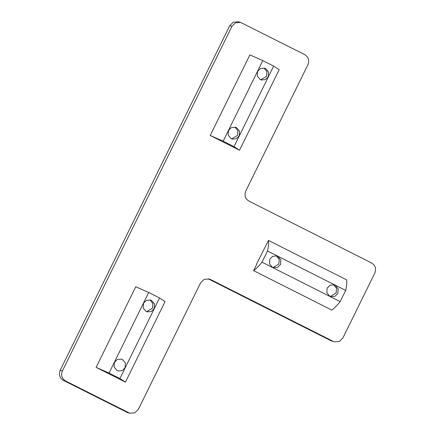 <?xml version="1.0" encoding="UTF-8"?>
<svg xmlns="http://www.w3.org/2000/svg" width="435" height="435" viewBox="0 0 435 435"><rect width="100%" height="100%" fill="white"/><g stroke="black" fill="none" stroke-linecap="round" stroke-linejoin="round"><path stroke-width="0.65" d="M234.96 127.129L237.907 130.718L237.526 135.405L231.637 138.885M264.034 68.039L266.981 71.628L266.601 76.315L260.712 79.795M149.934 299.922L152.881 303.51L152.5 308.197L146.611 311.678M276.268 255.807L279.216 259.396L278.835 264.083L272.946 267.563M333.596 284.724L336.543 288.313L336.163 293.005L330.274 296.485M239.206 135.856L236.314 138.721L232.198 139.075L231.159 138.667L228.174 135.154L228.527 130.473L231.415 127.613L235.536 127.259L236.575 127.662L239.554 131.18L239.206 135.856M268.281 76.767L265.388 79.627L261.272 79.98L260.233 79.578L257.254 76.06L257.602 71.383L260.494 68.523L264.61 68.17L265.649 68.572L268.629 72.09L268.281 76.767M262.8 60.595L249.864 54.892L210.219 135.47L223.15 141.168L262.8 60.595L273.658 66.071L279.183 69.682L239.533 150.254L210.219 135.47M223.15 141.168L234.008 146.649L273.658 66.071M234.008 146.649L239.533 150.254M125.101 367.744L122.213 370.604L118.097 370.957L117.058 370.549L114.073 367.037L114.427 362.355L117.314 359.495L121.436 359.141L122.474 359.544L125.454 363.062L125.101 367.744M154.18 308.654L151.288 311.514L147.171 311.868L146.133 311.46L143.153 307.947L143.501 303.266L146.388 300.406L150.51 300.052L151.549 300.454L154.528 303.973L154.18 308.654M148.699 292.478L135.763 286.774L96.119 367.352L109.049 373.056L148.699 292.478L159.558 297.953L165.083 301.564L125.432 382.142L96.119 367.352M109.049 373.056L119.908 378.532L159.558 297.953M119.908 378.532L125.432 382.142M272.468 267.346L269.483 263.833L269.836 259.151L272.723 256.291L276.845 255.938L277.883 256.34L280.863 259.858L280.515 264.54L277.622 267.4L273.506 267.753L272.468 267.346M329.795 296.268L326.815 292.75L327.163 288.073L330.056 285.213L334.172 284.86L335.211 285.262L338.191 288.78L337.843 293.456L334.955 296.317L330.834 296.67L329.795 296.268M345.678 290.428C346.657 285.953 346.983 282.435 346.657 279.868L268.482 240.43C268.803 242.996 268.477 246.514 267.503 250.99L345.678 290.428L340.175 301.618C337.043 305.484 334.249 308.306 331.791 310.084L253.616 270.652L256.753 264.268L256.476 264.192L268.482 240.43M267.503 250.99L261.995 262.185L340.175 301.618M261.995 262.185C258.868 266.051 256.074 268.873 253.616 270.652M240.517 22.375L238.304 21.75L233.28 22.18L229.756 25.67L60.144 370.364C58.567 374.622 59.639 377.955 63.352 380.364L127.596 412.625L129.809 413.25L65.565 380.989C61.846 378.58 60.775 375.247 62.357 370.99L231.964 26.296L235.493 22.805L240.517 22.375L304.756 54.636C308.475 57.045 309.546 60.378 307.969 64.636L245.742 191.095C244.165 195.358 245.231 198.692 248.95 201.1L371.648 262.99C375.361 265.399 376.433 268.732 374.856 272.99L342.916 337.903L339.392 341.393L334.363 341.823L330.888 340.703L334.363 341.823M330.888 340.703L208.196 278.813L210.404 279.439L209.137 278.944L204.113 279.373L200.584 282.864L138.357 409.33L134.834 412.82L129.809 413.25M210.404 279.439L333.096 341.328M229.756 25.67L231.964 26.296M63.352 380.364L65.565 380.989M62.357 370.99L60.144 370.364M128.542 412.755L126.329 412.13"/></g></svg>
